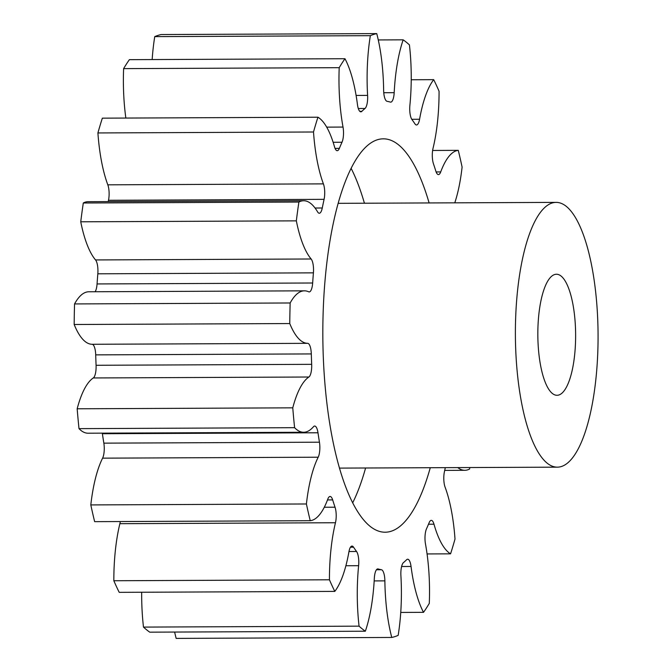 <?xml version="1.0" encoding="UTF-8"?>
<svg xmlns="http://www.w3.org/2000/svg" width="672" height="672" viewBox="0 0 672 672"><rect width="100%" height="100%" fill="white"/><g stroke="black" fill="none" stroke-linecap="round" stroke-linejoin="round"><path stroke-width="1.01" d="M429.106 202.936A196.694 61.438 89.7 0 0 398.588 144.866A196.694 61.438 89.7 0 0 383.393 138.835A196.694 61.438 89.7 0 0 323.19 311.312A196.694 61.438 89.7 0 0 369.919 526.184A196.694 61.438 89.7 0 0 385.115 532.216A196.694 61.438 89.7 0 0 430.273 467.712M552.317 393.431A60.522 18.9 -90.3 0 1 537.944 327.314A60.522 18.9 -90.3 0 1 556.466 274.252A60.522 18.9 -90.3 0 1 561.145 276.1A60.522 18.9 -90.3 0 1 575.518 342.216A60.522 18.9 -90.3 0 1 556.996 395.287A60.522 18.9 -90.3 0 1 552.317 393.431M566.378 206.438A132.392 41.353 -90.3 0 1 597.828 351.061A132.392 41.353 -90.3 0 1 557.315 467.158A132.392 41.353 -90.3 0 1 547.084 463.1A132.392 41.353 -90.3 0 1 515.634 318.469A132.392 41.353 -90.3 0 1 556.147 202.381A132.392 41.353 -90.3 0 1 566.378 206.438M141.683 592.242A93.148 29.089 89.7 0 0 143.48 627.094A302.602 94.517 -90.3 0 0 146.605 629.798A302.602 94.517 -90.3 0 0 149.747 632.167L365.341 631.218A93.148 29.089 89.7 0 0 374.321 578.382A11.5 3.595 -90.3 0 1 377.807 568.907A11.5 3.595 -90.3 0 1 378.16 568.966A234.52 73.248 89.7 0 0 381.419 569.73A11.5 3.595 -90.3 0 1 382.124 570.066A11.5 3.595 -90.3 0 1 384.871 580.868A93.148 29.089 89.7 0 0 391.759 637.451A302.602 94.517 -90.3 0 0 398.16 635.376A93.148 29.089 89.7 0 0 400.907 575.669A11.5 3.595 -90.3 0 1 403.494 562.573A234.52 73.248 89.7 0 0 406.627 559.726A11.5 3.595 -90.3 0 1 407.677 559.222A11.5 3.595 -90.3 0 1 408.568 559.574A11.5 3.595 -90.3 0 1 411.046 566.462A93.148 29.089 89.7 0 0 423.528 612.335A302.602 94.517 -90.3 0 0 429.299 603.372A93.148 29.089 89.7 0 0 425.485 543.992A11.5 3.595 -90.3 0 1 426.51 528.797A234.52 73.248 89.7 0 0 429.139 522.682A11.5 3.595 -90.3 0 1 431.29 520.355A11.5 3.595 -90.3 0 1 432.172 520.708A11.5 3.595 -90.3 0 1 433.986 524.202A93.148 29.089 89.7 0 0 448.669 552.51A93.148 29.089 89.7 0 0 450.568 553.837A302.602 94.517 -90.3 0 0 455.003 539.053A93.148 29.089 89.7 0 0 445.099 487.175A11.5 3.595 -90.3 0 1 444.427 471.71A234.52 73.248 89.7 0 0 445.292 467.645M303.66 432.264L88.066 433.213A93.148 29.089 89.7 0 1 80.867 430.357A93.148 29.089 89.7 0 1 79.002 428.635L294.596 427.686A93.148 29.089 89.7 0 0 296.461 429.408A93.148 29.089 89.7 0 0 303.66 432.264A93.148 29.089 89.7 0 0 313.471 426.728A11.5 3.595 -90.3 0 1 314.689 426.048A11.5 3.595 -90.3 0 1 315.571 426.401A11.5 3.595 -90.3 0 1 317.982 432.776A234.52 73.248 89.7 0 0 319.444 442.201A11.5 3.595 -90.3 0 1 318.192 457.212L102.598 458.161A93.148 29.089 89.7 0 0 90.812 504.924A302.602 94.517 -90.3 0 0 94.643 521.657L310.237 520.708A93.148 29.089 89.7 0 0 327.793 499.136A11.5 3.595 -90.3 0 1 330.078 496.465A11.5 3.595 -90.3 0 1 330.968 496.818A11.5 3.595 -90.3 0 1 332.665 499.901A234.52 73.248 89.7 0 0 335.034 507.2A11.5 3.595 -90.3 0 1 335.462 522.74L119.868 523.69A93.148 29.089 89.7 0 0 113.837 580.742A302.602 94.517 -90.3 0 0 119.213 592.343L334.807 591.394A93.148 29.089 89.7 0 0 348.928 551.796A11.5 3.595 -90.3 0 1 352.002 546.076A11.5 3.595 -90.3 0 1 352.892 546.428A11.5 3.595 -90.3 0 1 353.556 547.201A234.52 73.248 89.7 0 0 356.555 551.485A11.5 3.595 -90.3 0 1 358.621 565.69A93.148 29.089 89.7 0 0 359.075 626.153A302.602 94.517 -90.3 0 0 362.2 628.849A302.602 94.517 -90.3 0 0 365.341 631.218M317.982 432.776L102.388 433.726A11.5 3.595 89.7 0 0 102.295 433.146M311.304 353.926L95.71 354.875A11.5 3.595 89.7 0 0 92.971 344.635A11.5 3.595 89.7 0 0 92.098 344.282L307.692 343.333A11.5 3.595 -90.3 0 1 308.566 343.686A11.5 3.595 -90.3 0 1 311.304 353.926A234.52 73.248 89.7 0 0 311.674 364.333A11.5 3.595 -90.3 0 1 308.893 377.009A93.148 29.089 89.7 0 0 292.765 407.837A302.602 94.517 -90.3 0 0 294.596 427.686M307.692 343.333A93.148 29.089 89.7 0 1 300.611 340.477A93.148 29.089 89.7 0 1 289.766 323.551L74.172 324.5A93.148 29.089 89.7 0 0 85.016 341.426A93.148 29.089 89.7 0 0 92.098 344.282M143.48 627.094L359.075 626.153M457.783 467.594A93.148 29.089 89.7 0 0 464.806 470.308A93.148 29.089 89.7 0 0 469.602 469.006A302.602 94.517 -90.3 0 0 469.82 467.544M454.784 202.826A93.148 29.089 89.7 0 0 462.101 167.076A302.602 94.517 -90.3 0 0 458.27 150.343A93.148 29.089 89.7 0 0 440.714 171.923A11.5 3.595 -90.3 0 1 438.43 174.586A11.5 3.595 -90.3 0 1 435.842 171.15A234.52 73.248 89.7 0 0 433.474 163.85A11.5 3.595 -90.3 0 1 433.037 148.31A93.148 29.089 89.7 0 0 439.068 91.258A302.602 94.517 -90.3 0 0 433.7 79.657A93.148 29.089 89.7 0 0 419.58 119.255A11.5 3.595 -90.3 0 1 416.506 124.975A11.5 3.595 -90.3 0 1 414.943 123.858A234.52 73.248 89.7 0 0 411.953 119.566A11.5 3.595 -90.3 0 1 409.886 105.37A93.148 29.089 89.7 0 0 409.424 44.906A302.602 94.517 -90.3 0 0 403.166 39.833A93.148 29.089 89.7 0 0 394.187 92.669A11.5 3.595 -90.3 0 1 390.692 102.144A11.5 3.595 -90.3 0 1 390.348 102.094A234.52 73.248 89.7 0 0 387.089 101.321A11.5 3.595 -90.3 0 1 383.636 90.182A93.148 29.089 89.7 0 0 376.748 33.6A302.602 94.517 -90.3 0 0 370.348 35.675A93.148 29.089 89.7 0 0 367.601 95.382A11.5 3.595 -90.3 0 1 365.014 108.478A234.52 73.248 89.7 0 0 361.88 111.325A11.5 3.595 -90.3 0 1 360.83 111.829A11.5 3.595 -90.3 0 1 357.462 104.588A93.148 29.089 89.7 0 0 344.971 58.716A302.602 94.517 -90.3 0 0 339.209 67.679A93.148 29.089 89.7 0 0 343.022 127.058A11.5 3.595 -90.3 0 1 341.998 142.254A234.52 73.248 89.7 0 0 339.368 148.378A11.5 3.595 -90.3 0 1 337.218 150.696A11.5 3.595 -90.3 0 1 334.522 146.849A93.148 29.089 89.7 0 0 317.94 117.214A302.602 94.517 -90.3 0 0 313.505 131.998A93.148 29.089 89.7 0 0 323.408 183.876A11.5 3.595 -90.3 0 1 324.08 199.34A234.52 73.248 89.7 0 0 322.274 207.992A11.5 3.595 -90.3 0 1 319.284 213.242A11.5 3.595 -90.3 0 1 317.579 211.865A93.148 29.089 89.7 0 0 303.702 200.743A93.148 29.089 89.7 0 0 298.897 202.045A302.602 94.517 -90.3 0 0 296.335 220.853A93.148 29.089 89.7 0 0 311.144 258.989A11.5 3.595 -90.3 0 1 313.421 272.857A234.52 73.248 89.7 0 0 312.656 282.996A11.5 3.595 -90.3 0 1 309.196 291.925A11.5 3.595 -90.3 0 1 308.675 291.799A93.148 29.089 89.7 0 0 304.441 290.833A93.148 29.089 89.7 0 0 290.161 302.98A302.602 94.517 -90.3 0 0 289.766 323.551M318.192 457.212A93.148 29.089 89.7 0 0 306.407 503.975A302.602 94.517 -90.3 0 0 310.237 520.708M335.462 522.74A93.148 29.089 89.7 0 0 329.44 579.793A302.602 94.517 -90.3 0 0 334.807 591.394M427.073 553.938L450.568 553.837M174.636 632.058A93.148 29.089 89.7 0 0 176.165 638.4L391.759 637.451M119.868 523.69A11.5 3.595 89.7 0 0 120.28 521.539M102.598 458.161A11.5 3.595 89.7 0 0 103.849 443.15L319.444 442.201M102.388 433.726A234.52 73.248 89.7 0 0 103.849 443.15M79.002 428.635A302.602 94.517 -90.3 0 1 77.171 408.786L292.765 407.837M308.893 377.009L93.29 377.958A93.148 29.089 89.7 0 0 77.171 408.786M93.29 377.958A11.5 3.595 89.7 0 0 96.079 365.282L311.674 364.333M95.71 354.875A234.52 73.248 89.7 0 0 96.079 365.282M74.172 324.5A302.602 94.517 -90.3 0 1 74.558 303.929L290.161 302.98M304.441 290.833L88.838 291.774A93.148 29.089 89.7 0 0 74.558 303.929M95.138 291.749A11.5 3.595 89.7 0 0 97.062 283.945L312.656 282.996M313.421 272.857L97.826 273.806A234.52 73.248 89.7 0 0 97.062 283.945M97.826 273.806A11.5 3.595 89.7 0 0 95.542 259.938L311.144 258.989M303.702 200.743L88.108 201.692A93.148 29.089 89.7 0 0 83.303 202.994A302.602 94.517 -90.3 0 0 80.741 221.802A93.148 29.089 89.7 0 0 95.542 259.938M324.08 199.34L108.486 200.29A234.52 73.248 89.7 0 0 108.2 201.608M108.486 200.29A11.5 3.595 89.7 0 0 107.814 184.825L323.408 183.876M317.94 117.214L102.346 118.163A302.602 94.517 -90.3 0 0 97.91 132.947A93.148 29.089 89.7 0 0 107.814 184.825M344.971 58.716L129.377 59.665A302.602 94.517 -90.3 0 0 123.614 68.628A93.148 29.089 89.7 0 0 125.84 118.062M376.748 33.6L161.154 34.549A302.602 94.517 -90.3 0 0 154.753 36.624A93.148 29.089 89.7 0 0 152.166 59.564M400.747 612.436L423.528 612.335M113.837 580.742L329.44 579.793M90.812 504.924L306.407 503.975M80.741 221.802L296.335 220.853M83.303 202.994L298.897 202.045M97.91 132.947L313.505 131.998M123.614 68.628L339.209 67.679M154.753 36.624L370.348 35.675M378.277 39.942L403.166 39.833M411.23 79.758L433.7 79.657M432.634 150.461L458.27 150.343M352.649 502.9A196.694 61.438 89.7 0 0 365.593 467.998M364.426 203.221A196.694 61.438 89.7 0 0 351.179 168.437M433.986 524.202L428.492 524.227M411.046 566.462L401.612 566.504M384.871 580.868L374.178 580.919M353.556 547.201L350.456 547.21M332.665 499.901L327.499 499.926M436.12 171.94L440.714 171.923M411.76 119.288L419.58 119.255M383.762 92.719L394.187 92.669M356.101 95.432L367.601 95.382M365.014 108.478L358.285 108.511M359.78 111.334L361.88 111.325M326.693 127.134L343.022 127.058M341.998 142.254L333.144 142.296M335.051 148.394L339.368 148.378M315.05 208.026L322.274 207.992M324.282 507.242L335.034 507.2M348.978 551.519L356.555 551.485M358.621 565.69L345.887 565.74M378.16 568.966L377.462 568.966M376.471 569.755L381.419 569.73M557.315 467.158L339.402 468.115M444.713 470.392L464.806 470.308M556.147 202.381L338.234 203.339"/></g></svg>
